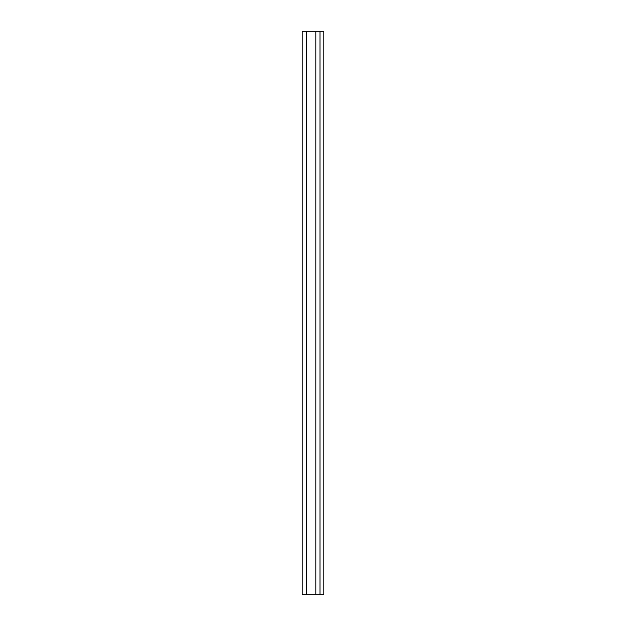 <?xml version="1.0" encoding="UTF-8"?>
<svg xmlns="http://www.w3.org/2000/svg" width="626" height="626" viewBox="0 0 626 626"><rect width="100%" height="100%" fill="white"/><g stroke="black" fill="none" stroke-linecap="round" stroke-linejoin="round"><path stroke-width="0.94" d="M315.864 594.7L323.798 594.7L323.798 31.3L319.996 31.3L319.996 594.7M315.864 31.3L319.996 31.3M306.427 31.3L302.201 31.3L302.201 594.7L315.817 594.7L315.817 31.3L306.427 31.3L306.427 594.7"/></g></svg>

